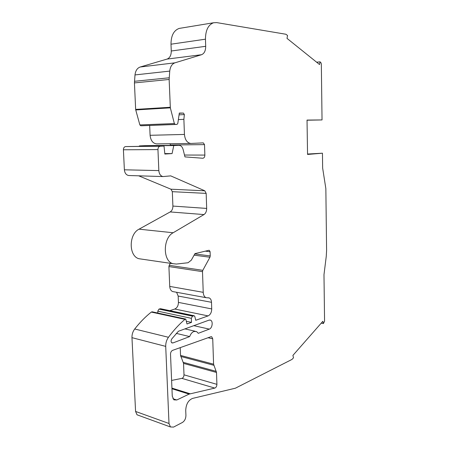 <?xml version="1.0" encoding="UTF-8"?>
<svg xmlns="http://www.w3.org/2000/svg" width="450" height="450" viewBox="0 0 450 450"><rect width="100%" height="100%" fill="white"/><g stroke="black" fill="none" stroke-linecap="round" stroke-linejoin="round"><path stroke-width="0.67" d="M171.956 388.755L189.079 394.11L176.788 399.988L173.88 399.859L172.266 396.174L170.516 354.195C170.572 352.339 171.259 351.056 172.564 350.364L210.797 336.769L211.748 336.808L212.732 338.822L213.587 364.191L180.54 355.427L180.231 347.636M189.692 336.577C190.637 333.956 192.043 332.257 193.899 331.481L196.577 331.566L198.298 333.309L209.329 329.119C212.349 328.185 213.294 321.165 210.532 320.164L209.019 320.136L178.425 331.256L171.782 338.923C170.814 340.605 170.854 341.933 171.9 342.9L172.912 342.951L189.692 336.577L176.259 333.388M189.079 394.11L214.819 388.086C216.107 387.546 216.804 386.297 216.906 384.351L216.506 372.454L213.587 364.191M316.626 62.201L320.04 61.852L320.816 62.483L321.334 63.917L322.037 119.936L307.029 120.077L307.553 154.446L322.453 153.203L322.644 168.041L325.851 188.623L326.593 250.425L326.256 256.382L323.983 274.691L324.568 321.266L323.387 323.567L321.216 323.156M320.04 61.852L319.551 64.553L287.004 38.374L287.55 35.488L285.902 34.251L216.686 22.601L213.553 22.759L179.139 28.429C173.762 30.42 171.045 35.679 170.994 44.201L205.459 39.184C205.549 30.262 208.243 24.789 213.553 22.759M179.286 113.299L183.454 113.079L179.325 113.057L177.801 123.457L177.002 124.408L175.241 124.431L174.358 123.553L170.336 107.843L169.144 79.47L169.74 71.106C170.257 66.69 171.984 63.934 174.926 62.831L201.51 54.726C204.272 53.589 205.667 50.782 205.695 46.305L205.459 39.184M177.002 124.408L142.526 125.736L176.991 124.408M183.454 113.079L184.354 114.581L179.061 114.851M203.254 142.875L190.834 143.454C187.144 142.898 185.012 139.888 184.444 134.438L183.881 119.34L184.354 114.581M203.304 142.869L204.508 144.613L170.449 145.001L170.466 145.389M184.494 155.042L204.862 155.081L204.508 144.613M204.862 155.081C204.784 157.039 204.092 158.096 202.781 158.248L184.956 156.893L183.122 149.524C182.362 146.903 180.996 145.491 179.027 145.294L173.784 145.547L172.074 153.585L164.846 154.041L164.014 146.031L125.601 146.571C124.189 146.824 123.457 147.893 123.407 149.782L124.38 169.802L158.839 170.595L157.95 149.591C158.006 147.611 158.737 146.492 160.138 146.227L164.014 146.031M138.707 175.821L170.938 189.203L204.812 190.811L170.724 175.877L163.029 176.569C160.583 176.034 159.188 174.043 158.839 170.595M204.812 190.811L206.167 193.388L172.322 191.678L172.901 206.072L206.674 208.423L206.167 193.388M206.674 208.423C206.657 211.281 205.757 213.328 203.979 214.566L170.184 211.939L139.05 229.168C128.672 234.118 128.593 256.106 138.898 258.711L141.829 259.138M194.794 253.935L210.24 255.932L210.099 251.747L209.273 250.307L208.884 250.301L194.963 253.631L191.284 260.207L188.027 262.749L176.361 264.054L172.884 263.678C162.686 261.045 162.849 237.994 173.154 232.751L203.979 214.566M210.24 255.932L209.942 257.231L194.107 255.156M211.725 308.931C211.618 312.412 210.409 314.736 208.097 315.9L174.769 309.037C177.109 307.946 178.329 305.736 178.431 302.4L211.725 308.931L211.5 302.304C211.365 300.049 210.6 298.592 209.205 297.939L206.049 297.675C204.345 296.876 203.406 295.093 203.226 292.331L202.5 271.648L202.804 270.332L209.942 257.231M323.387 323.567L322.858 321.283L292.911 355.404L293.518 357.772L292.016 359.404L235.406 388.198L192.561 398.407C188.336 400.191 186.058 404.168 185.726 410.349L185.923 415.418C185.828 418.635 184.657 420.986 182.407 422.471L173.554 427.089L170.438 426.96L168.998 423.489L165.713 346.382C165.645 343.007 166.556 339.975 168.458 337.281C173.672 330.238 179.173 324.264 184.95 319.365L185.782 319.078L186.986 324L191.498 322.386L191.346 318.324L192.504 316.153L194.254 315.782L194.861 316.637L195.739 320.293L208.097 315.9M171.607 380.424L181.89 378.377C183.201 377.876 183.904 376.689 183.999 374.822L183.549 363.397L180.54 355.427M307.547 154.035L322.453 153.203M322.037 119.936L307.029 120.218M180.653 28.181L179.139 28.429M201.51 54.726L167.057 59.085C169.852 57.977 171.253 55.282 171.264 51.002L170.994 44.201M167.057 59.085L140.203 67.005C137.239 68.074 135.506 70.712 135 74.925L169.74 71.106M169.144 79.47L134.432 82.907L135.653 109.406L170.257 107.269M170.336 107.843L135.743 109.952L139.86 124.926L174.358 123.553M149.659 125.46L150.092 135.298C150.683 140.501 152.848 143.37 156.589 143.904L156.859 143.899M183.881 119.34L178.363 119.587M170.376 263.312L169.211 265.32L202.804 270.332M202.5 271.648L168.913 266.586L169.729 286.403C169.92 289.046 170.882 290.762 172.614 291.549L173.784 291.763M174.769 309.037L169.785 310.657M184.95 319.365L151.307 312.081C145.479 316.699 139.944 322.335 134.702 329.001L168.458 337.281M165.713 346.382L131.968 337.657L135.574 411.446L168.998 423.489M138.544 415.344L137.042 414.799L135.574 411.446M131.968 337.657C131.884 334.434 132.795 331.549 134.702 329.001M151.307 312.081L152.151 311.811L185.782 319.078M193.922 315.709L160.723 308.756L158.951 309.094L157.787 311.158L157.871 313.048M211.5 302.304L178.178 296.044L178.431 302.4M178.178 296.044L176.586 292.275M168.913 266.586L169.211 265.32M170.184 211.939C171.99 210.757 172.89 208.806 172.901 206.072M172.322 191.678L170.938 189.203M129.156 175.523L128.627 175.506C126.157 174.994 124.746 173.087 124.38 169.802M144.669 145.671L139.359 145.912L139.275 146.284M170.449 145.001L169.982 143.73M139.86 124.926L140.749 125.764L142.515 125.736M135.743 109.952L135.653 109.406M134.432 82.907L135 74.925M139.359 145.912L173.784 145.547M191.498 322.386L186.311 321.255M164.801 153.585L172.074 153.585M183.549 363.397L216.506 372.454M216.906 384.351L183.999 374.822M181.89 378.377L214.819 388.086M190.074 393.756L171.928 388.097M176.788 399.988L172.907 398.723M208.08 337.736L212.732 338.822M209.329 329.119L193.798 325.671M172.912 342.951L171.551 342.613M171.264 51.002L205.695 46.305M140.203 67.005L174.926 62.831M150.092 135.298L184.444 134.438M157.95 149.591L123.407 149.782M139.05 229.168L173.154 232.751M169.729 286.403L203.226 292.331M183.33 362.368L216.298 371.379M180.765 356.468L213.801 365.276M134.46 81.298L169.183 77.788M140.749 125.764L175.241 124.431M160.138 146.227L125.601 146.571M210.099 251.747L205.324 251.151M144.428 145.671L178.802 145.294M160.104 308.734L193.646 315.759M158.951 309.094L192.504 316.153M157.787 311.158L191.346 318.324M210.532 320.164L209.745 320.001M190.834 143.454L156.589 143.904M172.884 263.678L138.898 258.711M206.049 297.675L172.614 291.549M211.748 336.808L211.241 336.69M195.154 331.239L184.928 328.894M163.029 176.569L128.627 175.506M209.205 297.939L208.271 297.765M170.438 426.96L137.042 414.799M178.819 145.294L144.653 145.671"/></g></svg>
